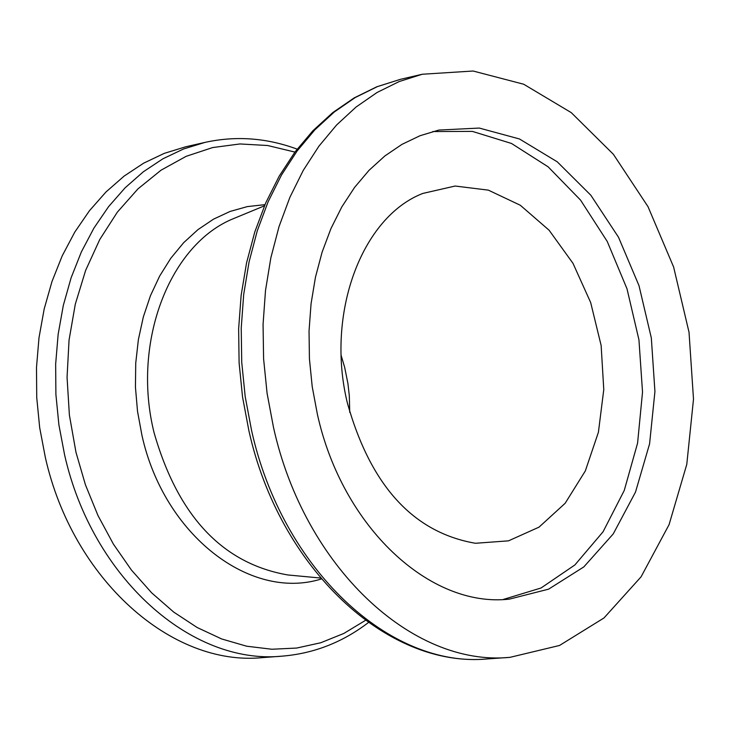 <?xml version="1.0" encoding="UTF-8"?>
<svg xmlns="http://www.w3.org/2000/svg" width="730" height="730" viewBox="0 0 730 730"><rect width="100%" height="100%" fill="white"/><g stroke="black" fill="none" stroke-linecap="round" stroke-linejoin="round"><path stroke-width="1.09" d="M282.3 656.133L262.59 657.611C171.778 666.855 72.79 579.602 45.36 457.537L39.694 427.716L36.728 397.522L36.5 367.382L39 337.734L44.183 308.991L51.967 281.57L62.214 255.838L74.761 232.131L89.416 210.769L105.95 192.008L124.127 176.085L143.664 163.155L164.296 153.355L185.749 146.776L205.02 142.386L183.54 148.984L162.881 158.811L143.317 171.796L125.122 187.802L108.569 206.654L93.905 228.125L81.349 251.95L71.102 277.829L63.318 305.405L58.145 334.303L55.653 364.124L55.9 394.437L58.893 424.814L64.587 454.817C92.135 577.612 191.369 665.413 282.3 656.133C313.863 653.505 342.543 642.327 368.358 622.58M273.504 427.442L267.089 393.324L263.594 358.804L263.065 324.375L265.501 290.54L270.857 257.781L279.043 226.555L289.901 197.292L303.26 170.382L318.919 146.182L336.612 124.976L356.085 107.018L377.054 92.491L399.21 81.541L422.25 74.25L473.122 71.02L523.693 84.233L571.243 112.621L613.355 154.258L648.012 206.672L673.626 267.034L689.029 332.269L693.5 399.146L686.784 464.371L669.072 524.66L641.068 576.837L603.984 617.963L559.527 645.466L509.969 657.347C412.359 667.047 304.401 567.101 273.504 427.442M341.175 355.528L344.67 367.363L347.936 383.579L349.323 395.906L349.734 412.368M347.416 403.179C325.471 313.845 361.605 217.065 422.816 193.432L455.146 186.031L488.343 190.138L520.308 205.249L549.088 230.215L572.995 263.338L590.68 302.558L601.137 345.491L603.774 389.601L598.408 432.279L585.305 470.978L565.139 503.298L539.032 527.142L508.518 540.839L475.44 543.275C413.399 532.544 370.721 485.842 347.416 403.179M432.762 131.546L472.374 131.391L511.493 143.463L548.148 166.841L580.56 200.111L607.241 241.457L626.997 288.788L638.942 339.806L642.528 392.065L637.582 443.119L624.241 490.487L603.044 531.814L574.893 564.947L541.058 587.988L503.152 599.494M317.368 414.193L312.212 386.654L309.429 358.795L309.036 331.028L311.062 303.726L315.442 277.3L322.113 252.124L330.964 228.536L341.85 206.855L354.598 187.382L369.015 170.336L384.883 155.946L401.974 144.367L420.042 135.716L438.839 130.068L479.245 128.06L519.441 138.956L557.282 161.841L590.853 195.248L618.52 237.259L638.996 285.64L651.324 337.935L654.929 391.545L649.591 443.813L635.502 492.102L613.246 533.904L583.817 566.918L548.604 589.156L509.394 599.12C429.934 608.209 342.206 527.078 317.368 414.193M320.461 578.023L287.939 574.975C222.65 563.669 178.029 516.247 154.076 432.698C131.482 342.206 169.752 243.683 234.284 218.297L264.47 205.814M264.972 204.646L247.287 206.608L230.041 211.463L213.507 219.164L197.958 229.631L183.641 242.716L170.811 258.247L159.688 275.995L150.462 295.677L143.317 316.993L138.381 339.605L135.734 363.129L135.442 387.174L137.523 411.346L141.921 435.226C163.83 534.999 250.116 601.264 321.282 578.99M365.374 620.427L343.793 633.467L320.78 642.747L296.663 648.058L271.825 649.244L246.685 646.214L221.655 638.951L197.182 627.526L173.694 612.068L151.63 592.806L131.409 570.03L113.406 544.124L97.975 515.526L85.419 484.766L75.993 452.381L69.386 415.069L67.06 377.355L69.049 340.107L75.299 304.182L85.629 270.401L99.764 239.504L117.347 212.147L137.943 188.897L161.056 170.181L186.141 156.329L212.649 147.56L239.987 143.956L267.6 145.507L294.92 152.077M251.585 430.536L245.198 396.636L241.73 362.326L241.228 328.117L243.692 294.482L249.067 261.924L257.252 230.881L268.12 201.79L281.488 175.036L297.137 150.964L314.822 129.867L334.285 111.991L355.236 97.528L377.373 86.624L400.396 79.342L376.799 86.788L354.15 97.911L332.77 112.593L312.969 130.67L295.029 151.922L279.216 176.103L265.729 202.894L254.788 231.957L246.548 262.919L241.137 295.349L238.637 328.81L239.102 362.828L242.533 396.938L248.875 430.627C279.38 568.378 387.155 668.479 487.576 658.907C390.057 668.58 282.327 569.3 251.585 430.536M297.137 149.139C266.669 137.861 235.954 135.616 205.02 142.386M422.25 74.25L400.396 79.342M509.969 657.347L487.576 658.907"/></g></svg>
